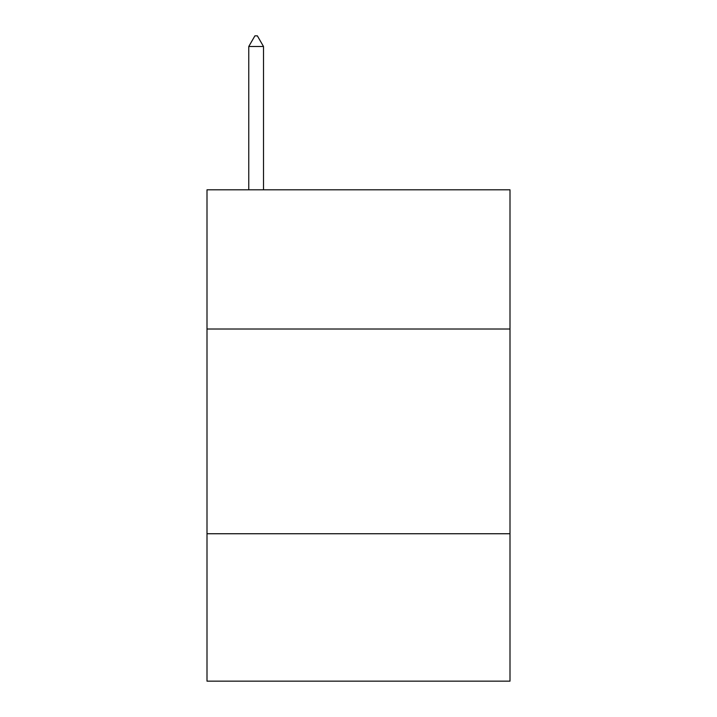 <?xml version="1.0" encoding="UTF-8"?>
<svg xmlns="http://www.w3.org/2000/svg" width="717" height="717" viewBox="0 0 717 717"><rect width="100%" height="100%" fill="white"/><g stroke="black" fill="none" stroke-linecap="round" stroke-linejoin="round"><path stroke-width="1.08" d="M510.002 329.022L510.002 189.808L206.998 189.808L206.998 329.022L510.002 329.022L510.002 681.15L206.998 681.15L206.998 329.022M510.002 533.744L206.998 533.744M263.506 46.497L257.367 35.85L254.911 35.85L248.763 46.497L263.506 46.497L263.506 189.808M248.763 46.497L248.763 189.808"/></g></svg>

